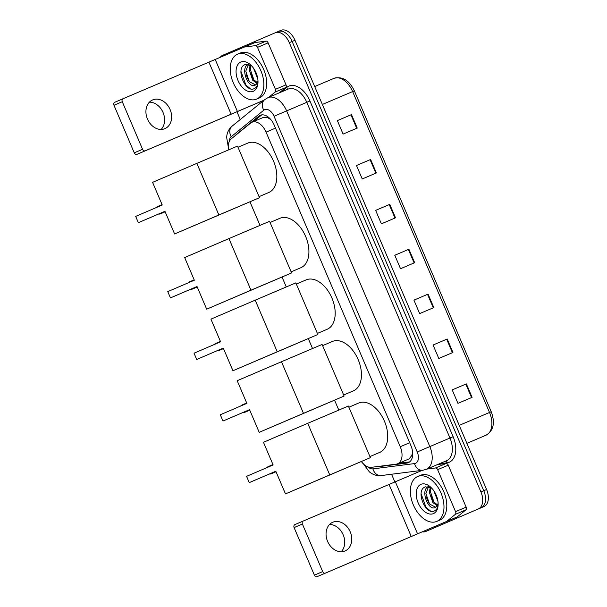 <?xml version="1.0" encoding="UTF-8"?>
<svg xmlns="http://www.w3.org/2000/svg" width="607" height="607" viewBox="0 0 607 607"><rect width="100%" height="100%" fill="white"/><g stroke="black" fill="none" stroke-linecap="round" stroke-linejoin="round"><path stroke-width="0.91" d="M361.355 461.517A14.636 9.029 -113 0 0 371.317 467.329L396.159 464.165A14.636 9.029 -113 0 0 397.668 463.763L409.103 458.9L411.872 455.432L412.532 452.39A4.879 3.012 -113 0 0 412.631 452.207M397.668 463.763A14.636 9.029 -113 0 0 397.684 463.756A14.636 9.029 -113 0 0 400.248 446.729L266.063 132.144A14.636 9.029 -113 0 0 252.034 122.235A14.636 9.029 -113 0 0 250.661 123.062L231.229 138.882A14.636 9.029 -113 0 0 228.498 149.921M270.707 119.442A4.879 3.012 -113 0 0 270.494 119.389L267.846 117.766L263.446 117.379L252.034 122.235M412.585 451.783A14.636 9.029 67 0 1 412.532 452.39M270.494 119.389A14.636 9.029 67 0 1 270.995 119.784M249.947 201.797L260.008 225.379M282.035 277.02L286.269 286.952M308.295 338.592L312.537 348.532M334.563 400.165L338.797 410.104M376.454 466.669A14.636 9.029 -113 0 0 378.275 466.707L406.842 463.073A14.636 9.029 -113 0 0 408.352 462.663A14.636 9.029 -113 0 0 410.924 445.637L274.25 125.201A14.636 9.029 -113 0 0 260.221 115.292A14.636 9.029 -113 0 0 258.848 116.119L236.495 134.314A14.636 9.029 -113 0 0 235.364 135.513M220.129 57.422A14.636 9.029 67 0 1 222.693 55.298L275.267 32.763A14.636 9.029 67 0 1 275.282 32.755A14.636 9.029 67 0 1 289.311 42.665L480.926 491.913A14.636 9.029 67 0 1 478.369 508.932L425.795 531.466A14.636 9.029 67 0 1 425.78 531.474A14.636 9.029 67 0 1 422.426 531.846M394.891 482.034L391.561 474.234M240.258 119.511L236.973 111.802M275.297 32.748L278.089 31.556A14.636 9.029 67 0 1 278.105 31.549A14.636 9.029 67 0 1 292.134 41.466L483.756 490.706A14.636 9.029 67 0 1 481.199 507.733L428.618 530.26A14.636 9.029 67 0 1 428.603 530.268A14.636 9.029 67 0 1 428.595 530.275M253.415 121.643L261.678 114.92A14.636 9.029 67 0 1 261.716 114.89M409.679 461.866A14.636 9.029 67 0 1 409.664 461.874L398.898 463.24M278.089 31.556A14.636 9.029 67 0 1 278.105 31.549A14.636 9.029 67 0 1 292.134 41.466L483.756 490.706A14.636 9.029 67 0 1 481.199 507.733L428.618 530.26A14.636 9.029 67 0 1 428.603 530.268L425.795 531.466M337.355 120.626L351.483 114.609L337.355 120.618L343.099 134.086L357.227 128.069L351.483 114.609M356.499 165.506L370.627 159.489L356.499 165.499L362.242 178.959L376.37 172.949L370.627 159.489M375.642 210.386L389.77 204.369L375.642 210.379L381.378 223.839L395.514 217.83L389.77 204.369M465.819 384.11L452.207 389.899L465.819 384.11L471.563 397.57M452.207 389.899L457.951 403.359L472.087 397.35L466.343 383.882M446.676 339.23L433.064 345.019L446.676 339.23L452.42 352.69M433.064 345.019L438.808 358.479L452.943 352.47L447.2 339.01M427.533 294.349L413.921 300.139L427.533 294.349L433.277 307.81M413.921 300.139L419.665 313.599L433.8 307.59L428.056 294.129M408.39 249.469L394.785 255.259L408.39 249.469L414.133 262.937M394.785 255.259L400.521 268.719L414.657 262.71L408.913 249.249M275.282 32.755L280.92 30.358A14.636 9.029 67 0 1 280.935 30.35A14.636 9.029 67 0 1 294.964 40.259L486.579 489.508A14.636 9.029 67 0 1 484.022 506.526L431.448 529.061A14.636 9.029 67 0 1 431.433 529.069A14.636 9.029 67 0 1 431.418 529.076L431.448 529.061M417.601 476.541A24.394 15.054 67 0 1 417.624 476.533A24.394 15.054 67 0 1 441.016 493.074A24.394 15.054 67 0 1 436.744 521.421A24.394 15.054 67 0 1 436.714 521.428A24.394 15.054 67 0 1 413.329 504.895A24.394 15.054 67 0 1 417.601 476.541L420.446 475.327A24.394 15.054 67 0 1 443.838 491.867A24.394 15.054 67 0 1 439.567 520.222A24.394 15.054 67 0 1 439.544 520.229A24.394 15.054 67 0 1 439.521 520.237M433.413 513.613A15.903 9.818 67 0 1 418.147 502.846A15.903 9.818 67 0 1 420.932 484.348A15.903 9.818 67 0 1 430.386 486.882A15.903 9.818 67 0 1 438.117 505.054A15.903 9.818 67 0 1 433.413 513.613M431.645 488.089L425.454 486.829C414.953 490.039 425.461 515.297 434.104 511.048C436.524 510.115 437.875 507.801 438.163 504.113M428.534 486.7L425.917 493.537L429.498 504L435.735 507.262M428.8 486.306C419.718 489.462 428.147 511.306 435.204 507.543L436.479 506.61A11.025 6.806 67 0 0 438.117 503.165M431.069 487.724L430.409 491.632L433.982 502.095L437.541 505.009M430.325 487.322L429.286 492.11L432.859 502.566L437.146 505.745M435.249 493.15L437.404 498.666M433.777 490.722L437.943 501.352M438.133 503.711L436.479 506.61M435.28 493.286L437.374 498.544M430.795 495.198L433.292 501.154M426.304 497.103L428.808 503.066M421.091 493.688L425.985 507.323L430.363 510.912M329.548 524.471A15.615 12.284 -113.2 0 1 343.19 534.805A15.615 12.284 -113.2 0 1 341.24 551.748M327.598 541.414A15.615 12.284 66.8 0 0 345.057 550.951A15.615 12.284 66.8 0 0 350.216 531.793A15.615 12.284 66.8 0 0 332.757 522.255A15.615 12.284 66.8 0 0 327.598 541.414M437.548 464.545L446.168 463.452A2.443 1.502 67 0 1 448.247 465.174L437.647 469.681L455.546 511.648L466.146 507.133A2.443 1.502 67 0 1 465.948 509.834L457.337 516.845A2.443 1.502 67 0 1 457.109 516.982L317.12 576.65A2.443 1.92 -113.2 0 1 314.396 575.155L322.696 571.597A2.443 1.92 66.8 0 0 325.42 573.091L446.509 521.489A2.443 1.502 -113 0 0 446.737 521.352L455.349 514.341A2.443 1.502 -113 0 0 455.546 511.648M448.247 465.174L466.146 507.133M294.099 527.582A2.443 1.92 -113.2 0 1 294.903 524.592A2.443 1.92 -113.2 0 1 294.911 524.592L303.212 521.034A2.443 1.92 66.8 0 0 302.4 524.031L294.099 527.582L314.396 575.155M302.4 524.031L322.696 571.597M294.903 524.592L422.176 470.342M437.647 469.681A2.443 1.502 -113 0 0 435.56 467.959L426.949 469.059M358.691 403.025A26.837 16.556 67 0 1 358.722 403.018A26.837 16.556 67 0 1 384.451 421.212A26.837 16.556 67 0 1 379.747 452.397A26.837 16.556 67 0 1 379.724 452.405A26.837 16.556 67 0 1 379.694 452.42M273.127 464.954L246.563 476.343L249.242 482.626L275.806 471.237L285.472 493.901L329.753 474.924L307.734 423.314L263.461 442.291L273.127 464.954M307.734 423.314L348.372 406.03L370.384 457.648L285.472 493.901M370.384 457.648L329.753 474.924M249.242 482.626L275.813 471.252M322.605 345.633L332.454 341.445A26.837 16.556 67 0 1 332.454 341.445A26.837 16.556 67 0 1 358.183 359.632A26.837 16.556 67 0 1 353.486 390.817A26.837 16.556 67 0 1 353.456 390.832A26.837 16.556 67 0 1 353.433 390.84M246.867 403.382L220.303 414.763L222.981 421.046L249.545 409.664L259.212 432.328L303.485 413.352L281.473 361.742L237.2 380.718L246.867 403.382M281.473 361.742L322.105 344.457L344.116 396.067L259.212 432.328M344.116 396.067L303.485 413.352M222.981 421.046L249.553 409.679M306.163 279.88A26.837 16.556 67 0 1 306.194 279.865A26.837 16.556 67 0 1 331.923 298.06A26.837 16.556 67 0 1 327.219 329.244A26.837 16.556 67 0 1 327.196 329.26A26.837 16.556 67 0 1 327.165 329.267M220.599 341.802L194.035 353.191L196.714 359.473L223.277 348.084L232.951 370.756L277.224 351.779L255.206 300.162L210.933 319.138L220.599 341.802M255.206 300.162L295.844 282.885L317.856 334.495L232.951 370.756M317.856 334.495L277.224 351.779M196.714 359.473L223.285 348.099M279.903 218.3A26.837 16.556 67 0 1 279.926 218.292A26.837 16.556 67 0 1 305.655 236.487A26.837 16.556 67 0 1 300.958 267.672A26.837 16.556 67 0 1 300.928 267.679A26.837 16.556 67 0 1 300.905 267.695L291.132 271.845M194.339 280.229L167.775 291.618L170.453 297.9L197.017 286.512L206.683 309.175L250.957 290.199L228.945 238.589L184.672 257.565L194.339 280.229M228.945 238.589L269.576 221.312L291.595 272.922L206.683 309.175M291.595 272.922L250.957 290.199M170.453 297.9L197.025 286.527M247.815 143.085A26.837 16.556 67 0 1 247.846 143.077A26.837 16.556 67 0 1 273.575 161.265A26.837 16.556 67 0 1 268.878 192.449A26.837 16.556 67 0 1 268.848 192.465A26.837 16.556 67 0 1 268.818 192.472M162.251 205.014L135.687 216.395L138.366 222.678L164.937 211.297L174.604 233.961L218.877 214.984L196.858 163.374L152.585 182.35L162.251 205.014M196.858 163.374L237.496 146.09L259.508 197.7L174.604 233.961M259.508 197.7L218.877 214.984M138.366 222.678L164.937 211.312M149.413 102.151A15.615 12.284 -113.2 0 1 163.055 112.492A15.615 12.284 -113.2 0 1 161.105 129.435M147.471 119.093A15.615 12.284 66.8 0 0 164.922 128.638A15.615 12.284 66.8 0 0 170.081 109.48A15.615 12.284 66.8 0 0 152.623 99.935A15.615 12.284 66.8 0 0 147.471 119.093M257.52 47.369A2.443 1.502 -113 0 0 255.433 45.646L244.431 47.043A2.443 1.502 -113 0 0 244.173 47.111L254.773 42.604A2.443 1.502 67 0 1 255.031 42.536L266.033 41.139A2.443 1.502 67 0 1 268.119 42.854L257.52 47.369L275.419 89.328L286.018 84.821A2.443 1.502 67 0 1 285.814 87.522L279.258 92.856M268.119 42.854L286.018 84.821M263.901 100.269L136.985 154.337A2.443 1.92 -113.2 0 1 134.261 152.843L142.562 149.284A2.443 1.92 66.8 0 0 145.285 150.779L263.992 100.193M113.972 105.269A2.443 1.92 -113.2 0 1 114.776 102.28L123.069 98.721A2.443 1.92 66.8 0 0 123.077 98.721A2.443 1.92 66.8 0 0 122.273 101.71L113.972 105.269L134.261 152.843M114.776 102.28A2.443 1.92 -113.2 0 1 114.776 102.272L254.773 42.604M122.273 101.71L142.562 149.284M268.658 97.363L275.214 92.029A2.443 1.502 -113 0 0 275.419 89.328M237.466 54.228A24.394 15.054 67 0 1 237.489 54.213A24.394 15.054 67 0 1 260.881 70.753A24.394 15.054 67 0 1 256.609 99.108A24.394 15.054 67 0 1 256.586 99.116A24.394 15.054 67 0 1 233.194 82.575A24.394 15.054 67 0 1 237.466 54.228M240.289 53.021A24.394 15.054 67 0 1 240.319 53.014A24.394 15.054 67 0 1 263.711 69.555A24.394 15.054 67 0 1 259.432 97.902A24.394 15.054 67 0 1 259.409 97.917A24.394 15.054 67 0 1 259.386 97.924M253.278 91.293A15.903 9.818 67 0 1 238.012 80.534A15.903 9.818 67 0 1 240.797 62.035A15.903 9.818 67 0 1 250.259 64.57A15.903 9.818 67 0 1 257.983 82.742A15.903 9.818 67 0 1 253.278 91.293M251.51 65.776L245.319 64.517C234.818 67.726 245.327 92.985 253.969 88.736C256.389 87.795 257.747 85.481 258.028 81.801M248.4 64.38L245.782 71.224L249.363 81.687L255.6 84.942M248.665 63.993C239.583 67.142 248.02 88.994 255.077 85.23L256.344 84.29A11.025 6.806 67 0 0 257.983 80.845M250.934 65.404L250.274 69.319L253.847 79.775L257.406 82.689M250.198 65.01L249.151 69.79L252.732 80.253L257.011 83.432M255.115 70.829L257.269 76.345M253.643 68.409L257.808 79.031M257.998 81.391L256.344 84.29M255.145 70.973L257.239 76.224M250.661 72.878L253.157 78.842M246.176 74.79L248.673 80.746M240.956 71.376L245.85 85.01L250.228 88.592M267.376 116.468A14.636 11.343 50.9 0 0 267.846 117.766M411.872 455.432A14.636 11.351 82.8 0 0 412.479 456.661M409.679 442.723L400.248 446.729M275.495 128.13L266.063 132.144M367.933 466.889A9.758 6.024 -113 0 0 372.895 468.877L414.498 463.589A9.758 6.024 -113 0 0 415.522 463.316A9.758 6.024 -113 0 0 417.221 451.965L274.038 116.263A9.758 6.024 -113 0 0 264.675 109.662A9.758 6.024 -113 0 0 263.772 110.208L231.214 136.712A9.758 6.024 -113 0 0 229.226 141.583M274.038 116.263L286.641 110.891L429.824 446.585A19.515 12.041 67 0 1 426.418 469.287A19.515 12.041 67 0 1 426.395 469.294L446.532 460.728A19.515 12.041 -113 0 0 446.555 460.721A19.515 12.041 -113 0 0 449.969 438.026L306.778 102.325A19.515 12.041 -113 0 0 288.075 89.108A19.515 12.041 -113 0 0 288.052 89.115L267.93 97.674A19.515 12.041 67 0 1 267.93 97.674A19.515 12.041 67 0 1 286.641 110.891L309.927 100.982L453.118 436.676L417.221 451.965M267.899 97.689L264.675 99.639A9.758 7.557 50.9 0 0 263.772 110.208M453.118 436.676A21.958 13.551 67 0 1 449.279 462.215A21.958 13.551 67 0 1 446.987 462.83L439.286 463.809M280.958 92.135L286.83 87.355A21.958 13.551 67 0 1 309.927 100.982M478.369 508.932L484.022 506.526M480.926 491.913L486.579 489.508M289.311 42.665L294.964 40.259M286.83 87.355A2.443 1.889 -129.1 0 1 286.959 89.586M445.439 461.191A2.443 1.889 -97.2 0 1 446.987 462.83M264.675 99.639L232.124 126.135A9.758 7.557 50.9 0 0 231.214 136.712M372.895 468.877A9.758 7.565 82.8 0 0 381.196 475.554L422.798 470.266L426.395 469.294M414.498 463.589A9.758 7.565 82.8 0 0 422.798 470.266M409.664 461.874L406.842 463.073M379.155 466.328L378.275 466.707M237.208 134.01L236.495 134.314M261.678 114.92L258.848 116.119M486.063 435.181A19.515 12.041 -113 0 0 486.086 435.173A19.515 12.041 -113 0 0 486.101 435.166A19.515 12.041 -113 0 0 489.515 412.472L491.238 411.743C495.297 422.798 493.582 430.606 486.108 435.166L466.889 443.338M459.218 425.355L489.515 412.472L352.644 91.581A19.515 12.041 -113 0 0 333.941 78.364C342.386 76.118 349.2 80.283 354.367 90.853L322.347 104.465M389.246 204.589L394.99 218.057M370.103 159.709L375.847 173.177M350.96 114.829L356.704 128.297M389.072 484.515L411.28 536.58M395.369 481.829L417.578 533.887M457.109 516.982L446.509 521.489M325.42 573.091L317.12 576.65M435.56 467.959L446.168 463.452M446.737 521.352L457.337 516.845M465.948 509.834L455.349 514.341M269.425 473.991A3.9 3.9 0 0 0 271.45 473.703L271.45 473.703A3.9 3.073 66.8 0 1 269.812 473.824M272.96 464.56L268.377 466.525A3.9 3.073 66.8 0 0 268.377 466.525A3.9 3.073 66.8 0 0 267.262 467.466M243.164 412.411A3.9 3.9 0 0 0 245.19 412.13A3.9 3.073 66.8 0 0 245.19 412.13A3.9 3.073 66.8 0 1 243.551 412.244M246.7 402.987L242.117 404.952A3.9 3.073 66.8 0 0 241.002 405.893M216.904 350.838A3.9 3.9 0 0 0 218.93 350.55A3.9 3.073 66.8 0 0 218.93 350.55A3.9 3.073 66.8 0 1 217.291 350.671M220.432 341.415L215.849 343.38A3.9 3.073 66.8 0 0 215.849 343.38A3.9 3.073 66.8 0 0 214.734 344.321M190.636 289.266A3.9 3.9 0 0 0 192.662 288.978A3.9 3.073 66.8 0 0 192.662 288.978A3.9 3.073 66.8 0 1 191.023 289.099M189.596 281.8A3.9 3.073 66.8 0 0 189.589 281.8A3.9 3.073 66.8 0 0 188.474 282.741M158.556 214.043A3.9 3.9 0 0 0 160.582 213.763A3.9 3.073 66.8 0 0 160.582 213.763A3.9 3.073 66.8 0 1 158.943 213.876M162.084 204.62L157.501 206.585A3.9 3.073 66.8 0 0 157.501 206.585A3.9 3.073 66.8 0 0 156.386 207.526M208.937 62.202L231.146 114.26M215.242 59.516L237.443 111.574M145.285 150.779L136.985 154.337M255.031 42.536L244.431 47.043M255.433 45.646L266.033 41.139M285.814 87.522L275.214 92.029M425.78 531.474L428.603 530.268M232.124 126.135C229.552 128.289 227.868 131.051 227.056 134.405L226.608 137.083L228.505 148.328M362.645 462.822L369.42 471.942L371.659 473.475C374.656 475.235 377.835 475.926 381.196 475.554M354.367 90.853L491.238 411.743M280.935 30.35L278.105 31.549M333.941 78.364L314.707 86.543M436.714 521.428L439.544 520.229M348.866 407.206L358.722 403.018M369.929 456.57L379.724 452.405M276.026 471.745L271.45 473.703M268.377 466.525A3.9 3.9 0 0 0 266.921 467.618M343.661 394.998L353.456 390.832M249.758 410.165L245.19 412.13M242.117 404.952A3.9 3.9 0 0 0 240.653 406.045M296.337 284.053L306.194 279.865M317.4 333.425L327.196 329.26M223.497 348.593L218.93 350.55M215.849 343.38A3.9 3.9 0 0 0 214.392 344.465M270.077 222.481L279.926 218.292M197.229 287.02L192.662 288.978M194.172 279.842L189.589 281.8A3.9 3.9 0 0 0 188.124 282.892M237.997 147.266L247.846 143.077M259.052 196.63L268.848 192.465M165.15 211.805L160.582 213.763M157.501 206.585A3.9 3.9 0 0 0 156.045 207.677M237.489 54.213L240.319 53.014M256.586 99.116L259.409 97.917"/></g></svg>
